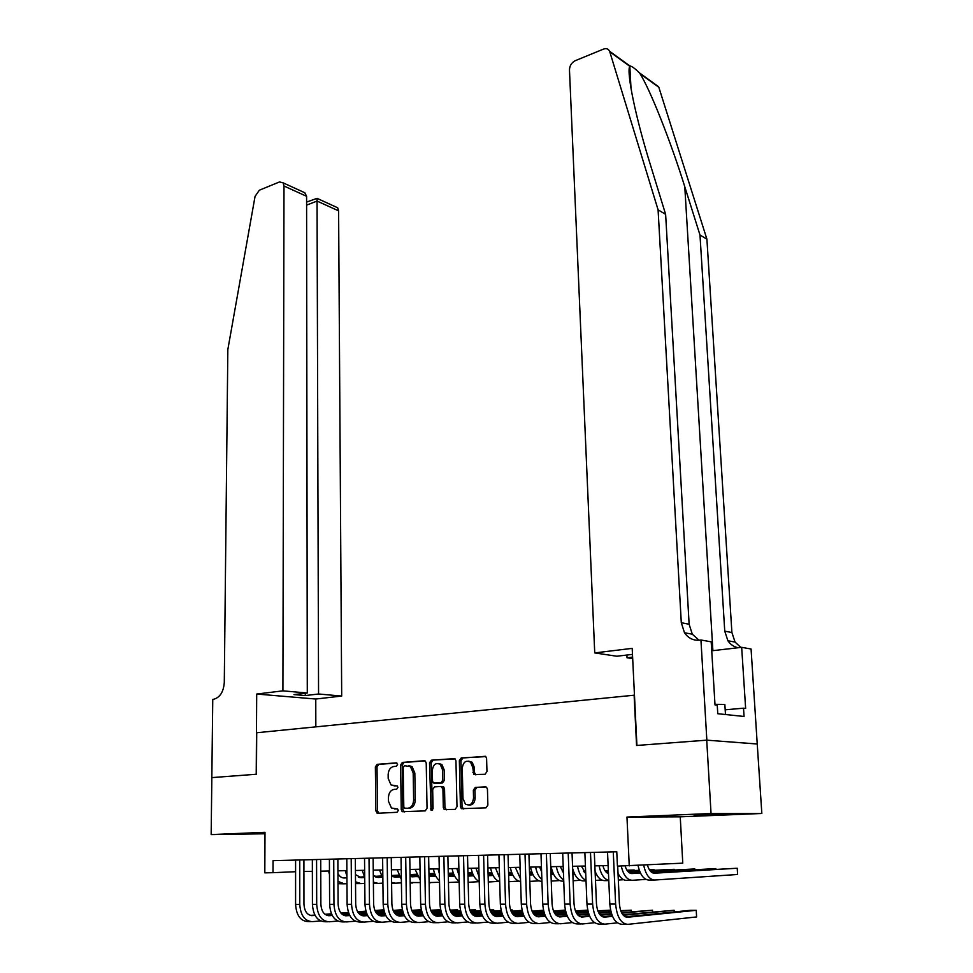 <?xml version="1.0" encoding="UTF-8"?>
<svg xmlns="http://www.w3.org/2000/svg" width="973" height="973" viewBox="0 0 973 973"><rect width="100%" height="100%" fill="white"/><g stroke="black" fill="none" stroke-linecap="round" stroke-linejoin="round"><path stroke-width="1.46" d="M397.604 764.486L396.303 762.868L377.135 764.328L375.371 766.894L375.858 810.898L377.682 813.27L397.008 812.297L398.273 810.497L397.616 809.025L391.438 807.991L388.495 801.338L388.446 797.629C388.726 792.825 390.635 790.076 394.162 789.383L396.68 789.225L397.933 787.412L397.312 785.989L391.012 784.931L388.191 778.436L388.142 774.751C388.434 769.984 390.331 767.223 393.846 766.493L396.352 766.298L397.604 764.486M693.919 814.863L726.235 814.06L693.919 814.863M264.997 832.973L244.795 833.812L264.997 833.447M485.028 774.289L486.962 771.577L486.609 758.575L485.795 756.617L461.238 757.918L459.353 760.606L460.411 806.568L461.336 808.66L485.928 807.87L487.874 805.158L487.449 789.298L486.573 787.266L485.369 786.829L475.274 787.437L473.352 790.137L473.547 797.933C472.659 804.16 469.935 806.203 465.398 804.075L462.978 798.517L462.26 768.22C463.221 761.895 465.994 759.889 470.567 762.187L472.781 767.478L473.754 774.532L485.028 774.289M211.786 777.622L256.227 774.253L256.702 694.041L282.912 690.854L283.994 186.013L283.107 182.839L279.506 181.939L259.341 190.209L255.06 196.376L227.84 349.514L224.289 682.474C223.535 691.961 219.959 697.568 213.573 699.283L212.759 699.392L211.165 834.591L264.997 832.316L264.814 872.842L272.999 872.684L273.048 860.667L616.773 851.776L617.429 866.128L682.766 863.148L680.249 816.834L761.835 813.477L711.044 813.513L626.965 817.065L629.251 865.897M211.871 777.609L256.471 774.24L256.714 732.742L634.116 695.209L636.561 745.476L706.714 740.161L711.044 813.513M426.223 763.087L425.383 761.105L424.289 760.74L402.384 762.406L400.596 764.997L401.253 809.597L402.177 811.689L425.201 810.898L427.05 808.271L426.223 763.087M431.367 760.193L455.121 758.891L455.948 760.862L456.994 806.739L455.096 809.402L444.223 809.536L443.299 807.444L442.922 788.896L440.939 786.476L434.542 786.877L432.681 789.517L433.058 808.733L431.039 810.327L429.519 762.844L431.367 760.193L454.695 758.612M706.714 740.161L757.237 744.004L761.835 813.477M211.165 834.591L264.984 833.776M303.929 871.48L312.369 871.322M320.762 871.163L329.458 870.993M337.923 870.823L346.887 870.653M355.425 870.482L364.644 870.312M373.243 870.142L382.754 869.959M391.426 869.789L401.217 869.594M409.961 869.436L420.056 869.23M428.874 869.059L439.261 868.865M448.152 868.694L458.867 868.488M467.831 868.305L478.874 868.098M487.923 867.916L499.295 867.697M508.417 867.527L520.154 867.296M529.348 867.113L541.45 866.882M550.73 866.7L563.197 866.469M572.562 866.286L585.418 866.031M594.868 865.848L608.125 865.593M272.999 872.684L295.585 871.711M626.965 817.065L680.249 816.834M395.026 785.941L394.114 785.929M397.142 785.88L395.756 785.965M395.61 808.952L394.43 808.952M397.361 808.891L396.084 808.952M396.887 763.014L378.777 764.389L377.013 766.943L377.524 810.898L378.886 813.209M425.019 760.874L404.026 762.467L402.226 765.07L402.895 809.597L404.306 811.932M404.464 765.702L403.199 767.527L403.795 806.714L404.44 808.174L407.809 808.259C411.409 807.59 413.355 804.805 413.634 799.928L413.184 773L410.46 766.615L404.464 765.702M406.653 808.405L405.121 808.393M408.769 765.569L412.102 766.675L414.826 773.049L415.276 799.952C414.985 804.817 413.051 807.59 409.451 808.259L406.763 808.405M441.183 786.488L443.664 786.889L444.539 788.921L444.929 807.456L446.412 809.84M432.985 760.266L431.148 762.905L432.523 810.205M442.52 769.752L440.27 764.425C435.88 762.333 433.228 764.34 432.316 770.47L432.523 780.954L433.399 782.985L440.866 782.937L442.739 780.285L442.52 769.752L444.138 769.801L441.888 764.486L438.519 763.501M435.843 783.374L434.469 783.35M444.138 769.801L444.357 780.334L442.496 782.973L436.099 783.387M468.621 761.141L472.173 762.26L474.386 767.539L474.52 772.586L475.87 774.909M468.986 805.06C472.72 805.182 474.775 802.81 475.165 797.957L473.547 797.933M486.001 786.926L476.879 787.473L474.958 790.173L475.165 797.957M485.308 756.289L462.844 758.003L460.959 760.679L462.029 806.581L463.549 808.989M337.947 873.547C339.577 876.539 341.693 878.011 344.296 877.974L346.935 877.853M358.611 877.269L364.449 876.977M374.69 876.478L381.465 876.138M391.499 875.639L398.833 875.274M410.047 874.727L416.553 874.399M428.959 873.79L434.639 873.499M434.603 873.389L428.959 873.657M343.08 877.901L346.935 877.707M358.344 877.147L364.376 876.843M374.508 876.345L381.404 876.004M391.499 875.505L398.772 875.141M410.047 874.593L416.505 874.265M346.972 883.679L344.333 883.812L337.984 881.416M343.676 883.825L337.996 883.679M329.482 874.52L328.594 871.005M310.776 921.626L308.1 921.601C300.535 921.115 296.364 915.374 295.585 904.391L295.597 860.083M320.652 920.957L312.284 921.638C304.731 921.151 300.548 915.398 299.769 904.391L299.757 859.974M303.917 859.864L303.953 904.099C304.476 911.421 307.249 915.252 312.272 915.593L315.07 915.386M325.371 914.596L331.598 914.121M341.207 913.392L348.577 912.832M357.821 912.127L365.982 911.506M375.031 910.813L383.836 910.144M310.326 915.411L314.899 915.058M324.97 914.292L331.452 913.805M340.939 913.075L348.456 912.504M357.626 911.81L365.897 911.178M374.885 910.497L383.776 909.828M725.481 714.523L724.849 704.416L714.973 704.318M282.912 690.854L307.286 693.007L293.98 694.588L305.279 695.561L318.56 694.004L341.693 696.048L338.604 210.861L317.064 201.058L306.604 205.145M318.56 694.004L317.04 198.346L337.692 207.784L338.604 210.861M315.836 726.867L315.763 699.028L341.693 696.048M256.702 694.041L315.763 699.028M307.286 693.007L306.592 196.291L283.994 186.013M335.162 206.629L337.692 207.784M305.279 695.561L305.279 693.25M299.72 190.428L304.804 192.751L306.592 196.291M306.604 202.08L317.04 198.346M654.525 84.165L658.83 87.278L706.909 239.176L699.988 235.016L684.785 186.743C670.689 141.304 650.086 89.443 640.003 73.668L639.48 72.902C634.785 68.329 631.599 66.03 629.92 65.982L629.762 66.249C626.344 72.172 635.576 117.332 650.365 164.68L665.629 214.364L689.127 624.24L692.302 634.201L699.076 640.21M594.734 652.919L569.473 69.922C569.655 65.678 571.589 62.6 575.274 60.679L603.455 49.124C606.337 48.103 608.393 48.832 609.633 51.301L658.089 209.84L681.295 622.72L684.481 632.754C688.264 638.215 693.287 640.684 699.575 640.161L700.937 639.991L706.848 740.161L636.914 745.452L632.182 648.359L594.734 652.919L616.846 656.228L632.474 654.379M700.937 639.991L711.19 641.839L715.009 704.939L717.247 705.194L717.77 713.708L744.053 716.469L743.518 708.186L745.634 708.429L741.669 647.325L751.071 649.015L757.237 744.004M757.359 743.992L706.848 740.161M665.629 214.364L658.089 209.84M706.909 239.176L731.903 632.535L735.053 642.071L740.83 647.422M738.13 647.726C733.897 646.85 730.48 644.527 727.901 640.757L724.751 631.149L699.988 235.016M632.681 658.599L627.026 657.76L632.608 657.103M627.026 657.76L626.904 655.036M741.669 647.325L711.737 650.791M743.518 708.186L725.189 709.816M355.449 874.545L361.019 877.719L364.717 877.537M375.627 876.989L381.744 876.685M392.022 876.174L399.076 875.822M410.059 875.274L416.772 874.934M428.971 874.326L434.846 874.034M448.261 873.365L453.284 873.109L448.249 873.231M359.803 877.634L364.668 877.391M375.359 876.868L381.671 876.551M391.839 876.041L399.015 875.688M410.059 875.128L416.724 874.8M428.959 874.192L434.785 873.9M364.766 883.411L361.08 883.606L355.51 881.818M360.424 883.618L355.522 883.618M346.923 876.174L345.269 870.689M373.304 875.262L378.059 877.464L382.048 877.257M392.958 876.709L399.356 876.381M410.071 875.846L417.028 875.493M428.984 874.897L435.065 874.581M448.273 873.924L453.491 873.657M467.952 872.927L470.993 872.769L467.94 872.83M376.819 877.366L381.975 877.111M392.691 876.576L399.283 876.247M410.059 875.7L416.967 875.347M428.971 874.751L435.016 874.447M448.261 873.778L453.43 873.523M382.912 883.143L378.12 883.399L373.377 882.134M377.475 883.411L373.389 883.472M364.717 877.464L362.248 870.361M391.511 875.785L395.403 877.196L399.684 876.977M410.618 876.418L417.32 876.077M428.984 875.481L435.332 875.165M448.285 874.496L453.722 874.228M467.964 873.499L472.501 873.268M394.162 877.099L399.599 876.831M410.338 876.284L417.247 875.931M428.984 875.335L435.259 875.019M448.273 874.35L453.661 874.082M467.952 873.353L472.44 873.122M401.411 882.864L395.488 883.192L391.596 882.377M382.851 878.522L379.543 870.02M410.071 876.126L417.648 876.685M428.996 876.101L435.624 875.761M448.298 875.104L453.977 874.812M467.977 874.095L472.732 873.851M488.057 873.061L491.888 872.866M411.834 876.819L417.563 876.527M428.996 875.943L435.539 875.615M448.285 874.958L453.917 874.666M467.977 873.949L472.671 873.705M488.057 872.915L491.827 872.72M420.287 882.572L410.168 882.523M401.363 879.397L397.179 869.68M327.719 921.772L324.958 921.747C317.417 921.249 313.245 915.459 312.43 904.379L312.345 859.645M337.801 921.078L329.227 921.784C321.686 921.285 317.514 915.484 316.699 904.367L316.578 859.536M320.725 859.427L320.871 904.087C321.406 911.47 324.191 915.338 329.202 915.69L332.255 915.447M342.593 914.644L349.1 914.146M358.745 913.404L366.407 912.808M375.7 912.09L384.165 911.433M393.25 910.74L402.384 910.035M402.323 909.743L393.116 910.412M327.232 915.484L332.073 915.119M342.18 914.34L348.954 913.817M358.478 913.075L366.298 912.479M375.505 911.774L384.08 911.105M344.989 921.918L342.143 921.893C334.615 921.395 330.443 915.557 329.616 904.355L329.409 859.208M355.279 921.2L346.485 921.93C338.969 921.431 334.797 915.569 333.958 904.355L333.727 859.098M337.862 858.989L338.118 904.063C338.677 911.519 341.45 915.423 346.449 915.775L349.769 915.52M360.144 914.705L366.943 914.17M376.624 913.416L384.59 912.783M393.919 912.054L402.713 911.373M411.847 910.655L421.297 909.913M421.26 909.779L411.713 910.314M344.466 915.569L349.587 915.167M359.718 914.377L366.797 913.829M376.356 913.075L384.481 912.443M393.737 911.725L402.615 911.032M362.576 922.063L359.645 922.039C352.153 921.54 347.981 915.642 347.118 904.343L346.802 858.758M373.085 921.322L364.072 922.088C356.592 921.577 352.408 915.666 351.545 904.331L351.204 858.636M355.327 858.539L355.692 904.051C356.264 911.567 359.037 915.508 364.024 915.873L367.624 915.581M378.023 914.754L385.138 914.194M394.856 913.416L403.138 912.759M412.503 912.017L421.625 911.287M430.808 910.558L440.1 909.816L430.674 910.217M362.029 915.654L367.429 915.228M377.609 914.413L384.98 913.829M394.588 913.075L403.017 912.406M412.321 911.665L421.528 910.935M440.124 910.898L440.1 909.816L440.501 910.862M380.516 922.222L377.488 922.197C370.032 921.686 365.848 915.739 364.972 904.318L364.534 858.295M391.243 921.443L382.012 922.234C374.544 921.735 370.372 915.763 369.485 904.318L369.022 858.174M373.121 858.077L373.608 904.026C374.204 911.628 376.977 915.605 381.939 915.958L385.819 915.654M396.266 914.802L403.686 914.206M413.44 913.416L422.051 912.723M431.465 911.969L440.915 911.202M450.146 910.46L457.651 909.852L450.013 910.108M379.92 915.739L385.636 915.277M395.841 914.462L403.54 913.842M413.172 913.063L421.941 912.358M431.282 911.604L440.83 910.837M457.675 910.971L457.651 909.852L458.052 910.935M429.008 876.296L435.953 876.393M448.31 875.749L454.282 875.445M467.989 874.727L473 874.472M488.081 873.681L492.119 873.474M508.575 872.623L511.652 872.453M429.835 876.539L435.868 876.235M448.31 875.591L454.196 875.286M467.989 874.569L472.927 874.313M488.069 873.523L492.058 873.316M508.563 872.465L511.603 872.307M439.528 882.28L429.117 882.572M420.081 871.176L419.679 869.242M420.239 880.127L415.13 869.327M398.808 922.38L395.683 922.355C388.251 921.845 384.08 915.824 383.167 904.306L382.608 857.833M409.767 921.565L400.292 922.392C392.861 921.881 388.689 915.848 387.777 904.294L387.181 857.712M391.268 857.602L391.876 904.002C392.484 911.677 395.257 915.69 400.195 916.055L404.391 915.715M414.863 914.851L422.61 914.219M432.401 913.416L441.353 912.686M450.815 911.908L460.606 911.105M469.886 910.351L475.529 909.889L469.752 909.986M398.176 915.824L404.196 915.338M414.437 914.498L422.452 913.842M432.134 913.051L441.231 912.309M450.621 911.543L460.509 910.74M475.554 911.044L475.529 909.889L475.906 911.008M448.322 876.284L454.622 876.089M468.001 875.384L473.304 875.104M488.093 874.338L492.387 874.107M508.587 873.255L511.895 873.085M529.519 872.161L531.83 872.039M448.322 876.247L454.525 875.919M468.001 875.214L473.219 874.946M488.093 874.168L492.326 873.949M508.587 873.097L511.834 872.927M529.507 872.003L531.769 871.881M459.171 881.976L448.456 882.499M439.358 873.657L438.069 868.889M439.504 880.723C436.439 878.193 434.42 874.277 433.447 868.974M417.466 922.538L414.243 922.513C406.836 922.003 402.664 915.921 401.727 904.282L401.034 857.347M428.655 921.699L418.937 922.55C411.543 922.039 407.371 915.946 406.422 904.282L405.705 857.225M409.767 857.128L410.509 903.978C411.141 911.725 413.914 915.788 418.828 916.152L423.328 915.775M433.824 914.912L441.912 914.231M451.752 913.416L461.044 912.638M470.555 911.847L480.698 911.008M490.039 910.229L493.725 909.925L489.93 909.913M416.785 915.909L423.133 915.386M433.399 914.535L441.766 913.842M451.484 913.039L460.922 912.248M470.36 911.47L480.613 910.619M493.761 911.117L493.725 909.925L494.102 911.081M468.159 876.077L473.644 875.785M488.105 875.019L492.703 874.776M508.611 873.924L512.175 873.742M529.543 872.817L532.073 872.684M550.9 871.686L552.409 871.601M468.025 875.907L473.559 875.615M488.105 874.836L492.618 874.605M508.611 873.754L512.102 873.572M529.531 872.647L532.012 872.513M550.9 871.516L552.36 871.443M479.227 881.66L468.171 882.304M459.025 875.408L456.824 868.524M459.159 881.173C455.595 878.801 453.248 874.618 452.104 868.609M436.488 922.708L433.167 922.672C425.797 922.161 421.625 916.019 420.652 904.27L419.837 856.86M447.933 921.82L437.947 922.72C430.589 922.197 426.429 916.043 425.444 904.258L424.593 856.739M428.643 856.641L429.519 903.966C430.163 911.786 432.936 915.885 437.826 916.25L442.642 915.848M453.187 914.961L461.616 914.243M471.491 913.404L481.149 912.589M490.696 911.786L501.217 910.886M510.606 910.096L512.272 909.962L510.557 909.95M435.77 915.994L442.447 915.435M452.749 914.571L461.457 913.829M471.224 913.015L481.027 912.188M490.514 911.385L501.119 910.497M512.309 911.19L512.272 909.962L512.625 911.166M488.13 875.736L493.056 875.469M508.636 874.63L512.491 874.423M529.555 873.511L532.353 873.353M550.925 872.355L552.664 872.27M562.589 871.735L563.391 871.686M572.744 871.188L573.425 871.151M573.377 871.03L572.744 871.042M488.13 875.554L492.958 875.286M508.624 874.447L512.406 874.253M529.555 873.328L532.28 873.182M550.925 872.185L552.591 872.1M562.467 871.565L563.391 871.516M498.967 881.38L488.3 882.012M479.093 876.795L475.955 868.147M479.215 881.477C475.152 879.41 472.452 874.995 471.139 868.244M455.887 922.866L452.469 922.842C445.135 922.319 440.976 916.116 439.978 904.245L439.018 856.374M467.587 921.942L457.359 922.878C450.037 922.355 445.877 916.152 444.868 904.245L443.87 856.24M447.884 856.143L448.906 903.941C449.575 911.847 452.336 915.982 457.201 916.359L462.357 915.909M472.927 914.997L481.72 914.243M491.633 913.392L501.667 912.528M511.263 911.701L522.16 910.764M455.133 916.092L462.151 915.484M472.501 914.608L481.562 913.829M491.365 912.99L501.545 912.115M511.08 911.3L522.075 910.351M508.66 875.372L512.856 875.141M529.58 874.24L532.669 874.07M550.949 873.073L552.944 872.963M572.781 871.893L573.669 871.844M583.642 871.297L585.624 871.188M508.648 875.189L512.759 874.958M529.58 874.046L532.584 873.888M550.949 872.89L552.871 872.793M572.769 871.711L573.608 871.662M583.52 871.127L585.624 871.017M518.706 881.124L508.843 881.708M499.587 877.901L495.452 867.77M499.696 881.635C495.111 879.993 492.058 875.408 490.538 867.867M475.7 923.036L472.16 923.012C464.875 922.489 460.716 916.225 459.682 904.233L458.587 855.863M487.655 922.076L477.147 923.049C469.874 922.526 465.714 916.25 464.68 904.221L463.537 855.741M467.526 855.632L468.694 903.917C469.387 911.896 472.148 916.08 476.977 916.457L482.486 915.982M493.08 915.046L502.25 914.243M512.199 913.379L522.61 912.467M532.255 911.616L543.554 910.631M474.897 916.177L482.28 915.532M492.642 914.632L502.092 913.805M511.932 912.954L522.489 912.029M532.073 911.19L543.469 910.205M519.302 867.308L520.239 869.996M529.616 875.007L533.046 874.812M550.986 873.827L553.272 873.705M572.805 872.623L573.961 872.562M584.177 872.003L585.661 871.917M605.121 870.847L608.356 870.677M529.604 874.812L532.949 874.63M550.973 873.632L553.187 873.511M572.793 872.44L573.888 872.38M584.031 871.82L585.649 871.735M604.999 870.677L608.344 870.494M538.847 880.857L529.823 881.404M520.519 878.814L515.349 867.393M520.604 881.623C515.508 880.577 512.078 875.858 510.339 867.49M495.902 923.219L492.265 923.182C485.016 922.659 480.869 916.323 479.798 904.209L478.546 855.352M508.137 922.197L497.349 923.231C490.124 922.696 485.965 916.359 484.895 904.197L483.605 855.218M487.57 855.109L488.884 903.893C489.601 911.956 492.35 916.189 497.167 916.566L503.029 916.043M513.659 915.094L523.206 914.243M533.204 913.355L544.016 912.382M553.71 911.519L565.41 910.473M565.325 910.059L553.515 911.081M495.062 916.274L502.81 915.581M513.221 914.656L523.048 913.793M532.924 912.917L543.883 911.944M539.577 866.919L541.608 871.662M551.01 874.63L553.649 874.484M572.842 873.413L574.289 873.328M584.882 872.732L585.685 872.696M605.668 871.577L608.38 871.431M627.062 870.385L634.226 869.984L626.94 870.203M550.998 874.423L553.552 874.277M572.829 873.207L574.204 873.134M584.688 872.55L585.685 872.501M605.522 871.394L608.38 871.236M559.39 880.577L551.241 881.076M541.876 879.519C538.787 876.892 536.707 872.708 535.649 866.992M541.949 881.404L541.9 881.404C536.318 881.112 532.535 876.345 530.528 867.101M516.541 923.389L512.771 923.365C505.583 922.83 501.436 916.432 500.341 904.185L498.93 854.817M529.057 922.331L517.977 923.401C510.789 922.866 506.653 916.457 505.546 904.185L504.099 854.683M508.04 854.586L509.499 903.868C510.241 912.017 512.99 916.286 517.758 916.675L523.997 916.104M534.663 915.143L544.612 914.231M554.646 913.319L565.872 912.297M575.615 911.421L587.741 910.314M587.692 910.096L575.432 910.959M515.641 916.371L523.778 915.629M534.226 914.693L544.442 913.769M554.379 912.869L565.739 911.835M560.253 866.517L563.428 872.745M572.866 874.24L574.678 874.131M606.374 872.343L608.417 872.234M627.609 871.139L639.383 870.482M649.465 869.911L654.051 869.655L649.356 869.728M572.866 874.022L574.581 873.924M606.179 872.149L608.417 872.027M627.451 870.957L639.322 870.288M580.358 880.297L573.121 880.747M563.708 880.042C560.071 877.646 557.614 873.158 556.361 866.59M563.744 881.137L562.467 881.149C556.933 880.857 553.163 876.041 551.144 866.7M537.607 923.572L533.727 923.535C526.575 923 522.44 916.542 521.309 904.16L519.74 854.282M550.414 922.465L539.03 923.584C531.903 923.049 527.767 916.566 526.624 904.16L525.019 854.148M528.923 854.039L530.553 903.844C531.307 912.078 534.055 916.396 538.799 916.785L545.415 916.165M556.106 915.179L566.481 914.219M576.551 913.282L588.203 912.2M597.994 911.3L610.448 910.144L597.811 910.825M536.67 916.469L545.196 915.678M555.668 914.705L566.31 913.732M576.284 912.808L588.069 911.725M610.521 911.628L610.448 910.144L610.703 911.616M581.355 866.116L585.722 873.401M595.196 873.839L596.157 873.778M607.371 873.134L608.453 873.073M628.315 871.942L639.687 871.285M650.013 870.689L674.253 869.303L649.867 870.494M595.196 873.62L596.048 873.572M607.079 872.939L608.453 872.854M628.12 871.735L639.614 871.078M601.764 880.006L595.476 880.407M586.001 880.37C581.818 878.376 578.971 873.657 577.5 866.189M586.026 880.869L583.447 880.893C578.546 880.76 574.946 876.637 572.647 868.548M674.289 869.935L674.253 869.303L674.313 869.935M559.122 923.754L555.109 923.73C548.03 923.182 543.895 916.651 542.727 904.148L540.988 853.735M572.221 922.586L560.533 923.766C553.455 923.231 549.331 916.688 548.152 904.136L546.376 853.589M550.256 853.491L552.056 903.82C552.834 912.151 555.571 916.505 560.278 916.894L567.295 916.225M578.023 915.216L588.823 914.194M598.93 913.233L611.02 912.09M620.871 911.166L631.258 910.181L620.689 910.667M558.125 916.554L567.077 915.715M577.573 914.729L588.653 913.683M598.663 912.747L610.898 911.592M631.331 911.725L631.258 910.181L631.489 911.713M602.907 865.69C604.099 870.032 605.96 872.684 608.49 873.681M629.312 872.769L640.039 872.136M650.718 871.516L694.844 868.95L650.523 871.309M629.02 872.55L639.954 871.917M623.62 879.714L618.317 880.054M608.782 880.468C604.051 879.106 600.815 874.204 599.088 865.763M608.794 880.589L604.878 880.638C600.827 880.65 597.568 877.549 595.099 871.334M694.88 869.607L694.844 868.95L694.892 869.607M581.1 923.949L576.953 923.912C569.935 923.365 565.824 916.773 564.608 904.124L562.698 853.175M594.515 922.72L582.486 923.961C575.481 923.413 571.37 916.797 570.154 904.112L568.196 853.029M572.039 852.932L574.021 903.795C574.824 912.212 577.561 916.615 582.219 917.016L589.662 916.286M600.414 915.252L611.652 914.17M621.808 913.185L652.482 910.217L621.54 912.674M580.054 916.663L589.431 915.751M599.964 914.742L611.482 913.635M652.555 911.835L652.482 910.217L652.676 911.823M625.104 865.982C626.697 870.957 628.984 873.486 631.964 873.547L640.465 873.049M651.728 872.38L715.836 868.597L651.436 872.161M630.613 873.389L640.343 872.817M645.938 879.397L632.28 880.297C627.086 880.042 623.413 875.299 621.261 866.055M631.684 880.31L626.746 880.37C623.352 880.443 620.446 878.096 618.013 873.304M715.873 869.278L715.836 868.597M603.552 924.143L599.271 924.107C592.314 923.547 588.215 916.882 586.974 904.099L584.87 852.603M617.296 922.854L604.926 924.155C597.994 923.596 593.895 916.907 592.63 904.099L590.489 852.457M594.296 852.348L596.461 903.771C597.288 912.273 600.013 916.724 604.622 917.125L612.504 916.347M623.292 915.289L674.131 910.266L622.842 914.754M602.457 916.761L612.272 915.788M674.216 911.944L674.131 910.266L674.289 911.944M647.41 864.973C648.979 870.361 651.302 873.097 654.391 873.207L737.23 868.232L653.041 873.036M737.23 868.232L737.619 874.484L654.732 880.03C649.49 879.726 645.804 874.776 643.676 865.155M654.136 880.03L649.076 880.091C643.858 879.811 640.185 874.934 638.045 865.447M626.49 924.338L622.088 924.301C615.191 923.742 611.105 917.004 609.816 904.075L607.529 852.007M617.697 866.128L619.4 903.747C620.251 912.346 622.963 916.846 627.536 917.247L696.23 910.302L696.595 916.931L627.865 924.35C620.993 923.791 616.906 917.028 615.617 904.075L613.27 851.861M696.595 916.931L696.23 910.302L690.66 910.29L625.347 916.858M377.524 810.898L375.858 810.898M377.013 766.943L375.371 766.894M378.777 764.389L377.135 764.328M402.895 809.597L401.253 809.597M402.226 765.07L400.596 764.997M404.026 762.467L402.384 762.406M409.451 808.259L407.809 808.259M415.276 799.952L413.634 799.928M414.826 773.049L413.184 773M444.929 807.456L443.299 807.444M444.539 788.921L442.922 788.896M432.024 808.867L430.394 808.867M431.148 762.905L429.519 762.844M442.496 782.973L440.866 782.937M444.357 780.334L442.739 780.285M474.52 772.586L472.914 772.538M474.386 767.539L472.781 767.478M474.958 790.173L473.352 790.137M476.879 787.473L475.274 787.437M462.029 806.581L460.411 806.568M460.959 760.679L459.353 760.606M462.844 758.003L461.238 757.918M295.585 904.391L299.769 904.391M311.36 915.593L312.272 915.593M684.785 186.743L712.893 650.657M689.127 624.24L681.295 622.72M724.751 631.149L731.903 632.535M658.83 87.278L640.003 73.668M629.762 66.249L609.828 51.824M391.608 883.241L394.843 883.204M410.18 883.01L412.54 882.985M312.43 904.379L316.699 904.367M328.278 915.678L329.202 915.69M329.616 904.355L333.958 904.355M345.524 915.775L346.449 915.775M347.118 904.343L351.545 904.331M363.111 915.861L364.024 915.873M364.972 904.318L369.485 904.318M381.027 915.958L381.939 915.958M429.129 882.779L430.565 882.766M383.167 904.306L387.777 904.294M399.295 916.055L400.195 916.055M401.727 904.282L406.422 904.282M417.928 916.152L418.828 916.152M420.652 904.27L425.444 904.258M436.938 916.25L437.826 916.25M439.978 904.245L444.868 904.245M456.313 916.347L457.201 916.359M459.682 904.233L464.68 904.221M476.101 916.457L476.977 916.457M479.798 904.209L484.895 904.197M496.291 916.566L497.167 916.566M500.341 904.185L505.546 904.185M516.894 916.663L517.758 916.675M521.309 904.16L526.624 904.16M537.935 916.773L538.799 916.785M542.727 904.148L548.152 904.136M559.414 916.894L560.278 916.894M564.608 904.124L570.154 904.112M581.368 917.004L582.219 917.016M586.974 904.099L592.63 904.099M603.783 917.125L604.622 917.125M609.816 904.075L615.617 904.075M626.697 917.247L627.536 917.247M378.448 812.99L376.794 812.99M403.819 811.689L402.177 811.689M412.102 766.675L410.46 766.615M445.853 809.536L444.223 809.536M443.664 786.889L442.034 786.853M432.377 810.339L431.039 810.327M441.888 764.486L440.27 764.425M475.359 774.593L473.754 774.532M472.173 762.26L470.567 762.187M462.953 808.66L461.336 808.66M283.107 182.839L304.804 192.751M629.823 66.115L631.027 88.665M727.901 640.757L735.053 642.071M692.302 634.201L684.481 632.754M658.636 86.767L639.48 72.902M629.92 65.982L609.633 51.301"/></g></svg>
